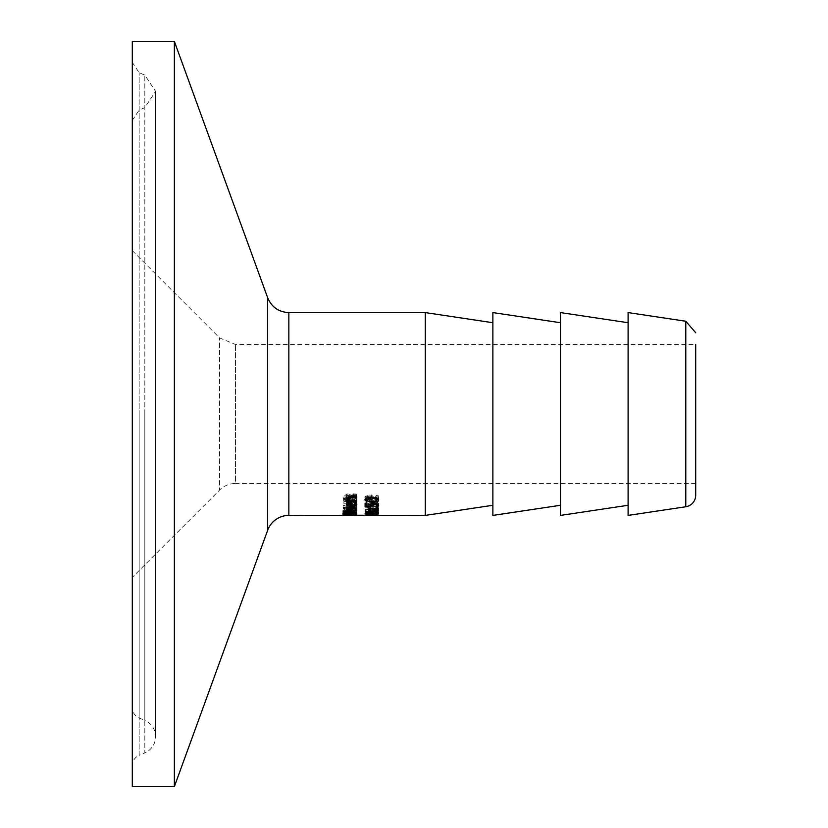 <?xml version="1.0" encoding="UTF-8"?>
<svg xmlns="http://www.w3.org/2000/svg" width="828" height="828" viewBox="0 0 828 828"><rect width="100%" height="100%" fill="white"/><g stroke="black" fill="none" stroke-linecap="round" stroke-linejoin="round"><path stroke-width="0.62" stroke-dasharray="4.14 3.1" d="M366.649 506.115L366.649 504.045L370.157 504.045L370.903 501.913L374.08 501.188L377.237 501.82L378.531 503.465L377.785 505.059M366.649 501.23L366.649 503.362L366.649 501.23L365.107 501.23L365.107 503.362L365.107 501.23M377.009 505.059L375.922 505.059L377.009 503.445L376.202 502.492L374.059 502.151L372.165 502.534L371.565 504.821M370.199 504.821L366.649 504.821M372.165 503.507L372.165 502.534M371.875 506.871L371.875 504.821M365.107 506.871L365.107 504.821M370.157 504.966L370.157 504.045M370.085 505.556L370.085 503.465M376.202 503.569L376.202 502.492M376.626 506.425L376.626 504.366M378.531 505.546L378.531 503.465M356.827 505.773L351.724 503.538L346.466 505.608L347.563 506.767L351.848 507.191L351.848 504.335L355.378 505.773L354.187 507.088L355.999 507.119L356.827 505.773L356.827 507.812L351.724 505.618L346.466 507.647L346.466 505.608M346.466 507.647L347.563 508.785L347.563 506.767M347.563 508.785L351.848 509.189L351.848 507.191M351.848 509.189L351.848 504.335M351.848 506.394L355.378 507.802L354.187 509.127L355.999 509.127L356.827 507.812M355.999 509.127L355.999 507.119M354.943 508.609L354.943 506.591M355.378 507.802L355.378 505.773M347.832 507.605L350.575 506.394L350.575 508.578L348.598 508.361L347.832 507.605L347.832 505.566L350.575 504.335L350.575 506.56L347.832 505.566M348.598 508.361L348.598 506.343M348.609 506.757L348.609 504.697M350.575 508.578L350.575 506.56M350.575 506.394L350.575 504.335M355.647 499.056L356.837 496.872L355.823 493.83L353.618 493.83L355.326 496.79L353.132 498.673L351.124 497.649L349.364 494.533L346.984 493.902L343.227 497.007L344.075 499.47L346.166 499.47L344.738 497.079L346.808 495.227L348.847 496.417L349.54 498.177L352.852 499.77L355.647 499.056L355.647 501.24L356.837 499.118L356.837 496.872M356.837 499.118L355.823 496.169L353.618 496.169L355.326 499.036L353.132 500.868L351.124 499.874L349.364 496.841L346.984 496.231L343.227 499.253L344.075 501.644L344.075 499.47M343.227 499.253L343.227 497.007M344.075 501.644L346.166 501.644L346.166 499.47M346.166 501.644L346.166 499.387M346.166 501.571L344.738 499.325L344.738 497.079M344.738 499.325L346.808 497.514L348.847 498.673L349.54 500.391L352.852 501.944L355.647 501.24M349.364 496.841L349.364 494.533M350.523 498.332L350.523 496.065M355.326 499.036L355.326 496.79M353.618 496.251L353.618 493.933M353.618 496.169L353.618 493.83M355.823 496.169L355.823 493.83M356.827 509.21L351.724 507.554L346.466 509.085L347.563 509.924L351.848 510.224L351.848 508.154L355.378 509.21L354.187 510.151L355.999 510.172L356.827 509.21L356.827 511.176L351.724 509.551L346.466 511.052L346.466 509.085M346.466 511.052L347.563 511.87L347.563 509.924M347.563 511.87L351.848 512.17L351.848 510.224M351.848 512.17L351.848 508.154M351.848 510.131L355.378 511.166L354.187 512.118L355.999 512.118L356.827 511.176M355.999 512.118L355.999 510.172M354.943 511.756L354.943 509.8M355.378 511.166L355.378 509.21M347.832 511.021L350.575 510.131L350.575 511.735L348.598 511.569L347.832 511.021L347.832 509.065L350.575 508.154L350.575 509.779L347.832 509.065M348.598 511.569L348.598 509.624M348.609 510.4L348.609 508.423M350.575 511.735L350.575 509.779M350.575 510.131L350.575 508.154M356.516 503.269L356.796 502.337L353.577 500.785L348.112 500.785L348.112 500.143L343.91 500.785L343.91 501.696L346.746 501.696L346.746 503.269L348.112 503.269L348.112 501.696L354.736 501.82L355.026 503.269L356.516 503.269L356.516 505.359L356.796 502.337M356.796 504.449L353.577 502.927L346.746 502.306L346.746 502.927L343.91 502.927L343.91 503.817L346.746 503.817L346.746 505.359L348.112 505.359L348.112 503.269M346.746 505.359L346.746 503.269M348.112 505.359L348.112 501.696M348.112 503.817L354.736 503.941L354.736 501.82M354.736 503.941L355.347 504.656L355.347 502.544M355.347 504.656L355.026 503.217M355.026 505.308L355.026 503.269M355.026 505.359L356.516 505.359M346.746 503.817L346.746 501.696M343.91 503.817L343.91 501.696M343.91 502.927L343.91 500.785M346.746 502.927L346.746 500.785M346.746 502.306L346.746 500.143M348.112 502.306L348.112 500.143M348.112 502.927L348.112 500.785M356.609 512.594L342.875 512.594L356.609 512.977L356.609 510.659L342.875 510.659L356.609 510.659M356.609 512.977L356.609 511.052M342.875 512.594L342.875 510.659M342.875 512.977L342.875 511.052M353.359 513.381L356.878 512.977L352.997 512.46L343.185 512.987L353.359 513.381L353.359 515.254L356.609 515.389L354.726 515.202L354.726 513.319M347.491 513.112L344.293 512.977L348.557 512.977L347.491 513.112L347.491 514.995L344.293 514.861L348.557 514.871L348.557 512.977M349.789 512.884L355.45 513.029L349.789 512.884L349.789 514.778L355.45 514.912L353.939 515.151L353.939 513.267M347.336 514.716L347.336 512.822M344.293 514.861L344.293 512.977M348.557 514.871L347.491 514.995M355.45 514.912L355.45 513.029M353.939 515.151L349.789 514.778M354.726 515.202L356.878 514.871L352.997 514.354L343.185 514.871L343.185 512.987M344.127 514.571L344.127 512.677M343.185 514.871L349.178 514.954L349.178 513.06M349.157 514.674L349.157 512.791M349.178 514.954L352.376 515.202L352.376 513.319M352.376 515.202L348.578 515.213L348.578 513.329M356.878 514.871L356.878 512.977M348.578 515.213L348.578 513.422M348.578 515.306L353.359 515.254M356.609 515.306L356.609 513.422M356.609 515.389L356.609 513.505M344.965 512.646L356.878 513.122L344.965 513.422L343.185 513.122L344.965 512.646L344.965 514.54M356.878 515.016L356.878 513.122M343.185 515.016L343.185 513.122M344.965 515.13L344.965 513.422M346.063 512.822L344.696 513.122L346.063 513.35L355.367 513.122L346.063 512.822L346.063 514.447M344.696 514.581L344.696 513.122M355.367 514.581L355.367 513.122M344.614 511.393L343.465 511.393L343.993 509.665L352.573 509.075L355.543 509.479L356.609 511.393L355.398 511.393M355.119 511.393L350.254 511.393M349.913 511.393L344.955 511.393M350.596 509.913L350.254 511L355.119 511L354.56 509.882L352.645 509.613L350.596 509.913L350.596 511.197M345.297 509.976L344.955 511L348.795 511L348.36 509.996L346.663 509.789L345.297 509.976L345.297 511.28M348.795 511.549L348.795 510.524M348.795 512.925L348.795 511M344.955 512.925L344.955 511M344.955 511.321L344.955 510.607M355.119 511.311L355.119 510.669M354.56 511.186L354.56 509.882M355.119 512.925L355.119 511M350.254 512.925L350.254 511M350.254 511.28L350.254 510.524M343.993 511.611L343.993 509.665M343.465 512.522L343.465 510.586M349.23 511.745L349.23 509.8M349.302 511.745L349.302 509.8M343.465 513.308L343.465 511.393M356.609 513.308L356.609 511.393M356.609 512.449L356.609 510.514M355.543 511.435L355.543 509.479M342.875 511.839L342.875 513.743L342.875 511.839L347.988 511.911L342.875 512.18M346.746 505.453L356.609 505.453L356.609 506.146L346.746 506.146L346.746 505.453L346.746 507.492L346.746 506.146M356.609 506.146L356.609 505.453M348.516 508.692L348.516 506.674L349.602 507.999L356.609 507.999L356.609 508.558L346.746 508.558L346.746 507.999L348.215 507.999L346.797 506.674L348.516 506.674L348.516 508.723M348.443 508.692L348.443 507.046M349.602 509.976L349.602 507.999M356.609 508.558L356.609 507.999M346.797 508.692L346.797 506.674M346.746 508.941L346.746 506.933M348.215 508.692L348.215 507.999M346.746 508.558L346.746 507.999M346.932 503.507L346.466 502.461L347.563 500.94L350.937 500.319L351.848 500.319L351.848 503.89L355.378 502.265L354.187 500.422L355.999 500.422L356.506 503.31M350.575 504.635L347.832 504.066M355.378 504.128L351.848 504.676M348.598 501.53L347.832 502.513L348.609 503.507L350.575 503.89L350.575 501.219L348.598 501.53L348.598 502.71M350.575 505.97L350.575 503.89M350.575 502.482L350.575 501.219M348.609 505.587L348.609 503.507M351.848 505.97L351.848 503.89M354.943 502.575L354.943 501.178M354.187 502.627L354.187 500.474M354.187 502.575L354.187 500.422M355.999 502.575L355.999 500.422M356.827 504.366L356.827 502.254M351.848 502.472L351.848 500.319M347.563 503.082L347.563 500.94M346.466 504.573L346.466 502.461M345.1 506.187L345.1 507.44L345.1 505.401L345.1 506.187L343.372 506.187L343.372 505.401L345.1 505.401M343.372 505.401L343.372 506.187M346.901 497.483L346.466 496.355L350.203 494.161L356.609 494.161L356.609 495.361L348.774 495.589L348.039 496.645L349.23 498.301L356.609 498.301L356.609 499.325L348.133 499.325M347.843 499.325L346.746 499.325L346.746 498.301L347.843 498.301M356.609 499.325L356.609 498.301M346.746 498.301L346.746 499.325M346.466 498.611L346.466 496.355M356.609 496.489L356.609 494.161M349.23 500.516L349.23 498.301M356.609 497.649L356.609 495.361M378.251 497.99L376.906 497.99L376.906 499.563L368.098 499.563L368.098 497.99L366.897 497.99L365.065 499.77L365.065 500.619L376.906 500.619L376.906 501.996L378.251 501.996L378.251 495.713L376.906 495.713L376.906 497.328L368.098 497.328L368.098 495.713L366.897 495.713L365.065 497.545L365.065 498.404L376.906 498.404L376.906 499.822L378.251 499.822L378.251 495.713M378.251 501.996L378.251 499.822M376.906 497.99L376.906 495.713M376.906 499.563L376.906 497.328M368.098 499.563L368.098 497.328M368.098 497.99L368.098 495.713M376.906 501.996L376.906 499.822M376.906 500.619L376.906 498.404M365.065 500.619L365.065 498.404M365.065 499.77L365.065 497.545M366.897 497.99L366.897 495.713M372.321 505.349L373.738 505.349L373.738 504.656L378.251 504.656L378.251 503.859L373.738 503.859L373.738 500.857L371.875 500.857L365.107 503.9L365.107 504.656L372.321 504.656L372.321 507.388L373.738 507.388L373.738 505.349M367.187 503.859L372.321 501.623L372.321 503.859L367.187 503.859L367.187 505.939L372.321 503.745L372.321 501.623M372.321 503.745L372.321 505.939L367.187 505.939M372.321 505.939L372.321 503.859M373.738 507.388L373.738 506.705L378.251 506.705L378.251 505.939L373.738 505.939L373.738 503.01L371.875 503.01L371.875 500.857M373.738 503.01L373.738 500.857M371.875 503.01L365.107 505.97L365.107 503.9M365.107 505.97L365.107 504.656M365.107 506.705L372.321 506.705L372.321 504.656M372.321 506.705L372.321 507.388M373.738 505.939L373.738 503.859M378.251 505.939L378.251 503.859M378.251 506.705L378.251 504.656M373.738 506.705L373.738 504.656M369.071 512.315L378.251 510.638L365.107 510.638L365.924 512.056L369.071 512.315L369.071 514.219L373.356 513.298L373.356 511.383M373.356 513.298L373.356 511.052M373.356 512.977L378.251 512.977L378.251 511.052M378.251 512.977L365.107 512.573L365.924 513.96L369.071 514.219M365.107 513.319L365.107 511.393M378.251 515.326L371.813 515.233L371.813 514.685L378.251 514.467L365.107 514.467L370.261 514.685L370.261 515.233L365.107 515.326L378.251 515.326L378.251 513.35L371.813 513.35L371.813 512.801L378.251 512.563L365.107 512.563L365.107 510.638M378.251 514.467L378.251 510.638M366.618 513.298L371.855 512.977L371.068 513.784L367.114 513.753L366.618 511.052L371.855 511.052L371.068 511.88L369.122 512.014L366.618 511.373M366.618 512.977L366.618 511.052M371.855 512.977L371.855 511.052M371.068 513.784L371.068 511.88M371.855 513.236L371.855 511.321M365.107 509.944L378.251 509.944L366.928 509.448L374.629 508.361L366.928 506.746L378.251 506.746L378.251 506.094L365.107 506.094L365.107 507.036L372.424 508.216L365.107 509.241L365.107 511.89L378.251 511.89L378.251 509.944M378.251 511.89L366.928 511.404L374.629 510.338L366.928 508.754L378.251 508.754L378.251 506.094M378.251 508.754L378.251 506.746M378.251 508.123L365.107 508.123L365.107 506.094M365.107 508.123L365.107 507.036M365.107 509.044L372.424 510.203L372.424 508.216M372.424 510.203L365.107 511.207L365.107 509.241M365.107 511.207L365.107 511.89M366.928 508.754L366.928 506.746M374.629 509.986L374.629 507.999M374.629 510.338L374.629 508.361M366.928 511.404L366.928 509.448M378.251 511.404L378.251 509.448M378.251 515.233L378.251 513.35L365.107 513.526L378.251 513.174L378.251 515.057L378.251 513.174M371.813 515.233L371.813 513.35M371.813 514.685L371.813 512.801M378.251 514.685L378.251 512.801M365.107 514.467L365.107 512.563L370.261 512.801L370.261 513.35L365.107 513.443L378.251 513.443M365.107 515.326L365.107 513.443M365.107 515.233L365.107 513.35M370.261 515.233L370.261 513.35M370.261 514.685L370.261 512.801M365.107 514.685L365.107 512.801M365.107 515.409L365.107 513.515L378.251 513.526L378.251 515.409L378.251 513.526M367.063 513.453L371.565 513.536L367.063 513.453L367.063 515.223M370.882 515.233L370.882 513.453M378.251 515.399L373.024 515.399M371.565 515.399L366.618 515.399M365.107 515.399L365.107 513.515M372.528 515.337L372.528 513.463M378.251 512.718L378.251 510.793L378.251 512.108L365.065 511.6L378.251 510.793M378.251 514.012L378.251 512.108M376.906 514.012L376.906 512.108M376.906 510.793L376.906 511.673M368.098 513.246L368.098 511.673M368.098 514.012L368.098 512.108M376.906 513.246L376.906 511.321M366.897 513.246L366.897 512.108M371.7 512.542L373.293 512.542L373.293 513.122L371.7 513.122L371.7 512.542L371.7 514.436L371.7 513.122M373.293 513.122L373.293 512.542M378.251 507.067L378.251 508.268L378.251 506.239L378.251 507.067L375.736 507.067L375.736 506.239L378.251 506.239M375.736 506.239L375.736 507.067M373.252 508.868L378.251 507.719L378.251 508.423L374.546 509.189L378.251 510.41L373.366 509.468L368.388 510.4L368.388 509.851L372.062 509.158L368.388 508.371L368.388 507.719L373.252 508.868L373.252 510.835M373.366 510.814L373.366 509.468M368.388 509.851L368.388 510.4M378.251 509.903L378.251 508.423M372.062 510.565L372.062 509.158M368.388 507.719L368.388 508.371M374.546 510.555L374.546 509.189M378.251 509.706L378.251 507.719M378.531 499.905L378.531 497.68L378.168 498.777M364.837 499.905L365.459 496.22L368.45 495.04L376.026 495.258L378.168 496.521L378.531 497.68M377.071 499.563L371.689 500.247L366.297 499.574M365.2 498.787L364.837 497.68M371.679 496.075L367.663 496.407L366.297 497.68L367.684 498.911L375.653 498.911L377.071 497.68L375.684 496.396L371.679 496.075M425.271 515.409L425.271 312.591M132.294 577.385L132.294 250.615L132.294 577.385L219.596 490.083L219.596 337.917L219.596 490.083A22.532 22.532 0 0 1 235.535 483.49L235.535 344.51L235.535 483.49L695.706 483.49L695.706 414M628.09 515.409L628.09 312.591M174.366 786.6L174.366 41.4M132.294 765.672L132.294 62.328L132.294 765.672A11.271 11.271 0 0 1 139.166 755.302L139.166 72.698L139.166 755.302L144.828 752.89L144.828 75.11L144.828 752.89A17.657 17.657 0 0 0 144.828 720.391L144.828 414L144.828 720.391L139.166 717.99A11.271 11.271 0 0 1 132.294 707.619L132.294 41.4M132.294 786.6L132.294 707.619M492.877 515.409L492.877 312.591M560.484 515.409L560.484 312.591M628.09 414L628.09 505.277L628.09 414M370.903 504.035L370.903 501.913M374.08 503.32L374.08 501.188M374.059 503.32L374.059 502.151M377.237 503.941L377.237 501.82M351.724 505.618L351.724 503.538M350.937 509.189L350.937 507.191M356.557 508.558L356.557 506.539M346.808 497.514L346.808 495.227M348.847 498.673L348.847 496.417M349.54 500.391L349.54 498.177M352.852 501.944L352.852 499.77M346.984 496.231L346.984 493.902M351.124 499.874L351.124 497.649M353.132 500.868L353.132 498.673M351.724 509.551L351.724 507.554M350.937 512.17L350.937 510.224M356.557 511.714L356.557 509.758M352.811 503.817L352.811 501.696M353.577 502.927L353.577 500.785M346.145 514.674L346.145 512.78M346.083 515.026L346.083 513.143M352.573 514.602L352.573 512.708M350.699 514.674L350.699 512.78M345.907 515.161L345.907 513.277M346.228 514.447L346.228 512.553M347.698 515.119L347.698 513.236M350.575 514.467L350.575 512.573M352.997 514.354L352.997 512.46M349.426 515.306L349.426 513.422M355.098 514.54L355.098 512.646M355.098 515.13L355.098 513.422M346.063 515.233L346.063 513.35M348.36 511.425L348.36 509.996M346.663 511.228L346.663 509.789M352.645 511.031L352.645 509.613M346.425 511.218L346.425 509.261M352.573 511.031L352.573 509.075M356.557 503.393L356.557 501.261M350.937 502.472L350.937 500.319M350.203 496.489L350.203 494.161M348.774 496.593L348.774 495.589M350.979 496.489L350.979 495.361M371.989 514.033L371.989 512.128M365.924 513.96L365.924 512.056M367.114 513.753L367.114 511.839M369.122 513.919L369.122 512.014M368.812 515.202L368.812 513.422M365.8 515.285L365.8 513.401M368.677 515.202L368.677 513.319M371.679 497.121L371.679 494.823M371.689 499.191L371.689 500.247M367.663 497.483L367.663 496.407M375.684 497.462L375.684 496.396M367.684 501.106L367.684 498.911M375.653 501.106L375.653 498.911M288.848 312.591L288.848 515.409M685.791 506.757L685.791 321.243M267.672 530.241L267.672 297.759M139.166 414L139.166 717.99L139.166 414M144.828 414L144.828 107.609L144.828 414M132.294 250.615L219.596 337.917L235.535 344.51L695.706 344.51M132.294 120.381L139.166 110.01L144.828 107.609L155.581 91.359L144.828 75.11L139.166 72.698L132.294 62.328M155.581 736.641L155.581 91.359L155.581 736.641"/><path stroke-width="1.24" d="M366.649 504.821L365.107 504.821L365.107 503.362L366.649 503.362L366.649 504.045M371.565 504.821L370.199 504.821M378.158 504.625L377.009 505.059M366.649 503.362L366.649 506.115L370.157 506.115L370.903 504.035L374.08 503.32L377.237 503.941L378.531 505.546L377.785 507.109L375.922 507.109L377.009 505.535L376.202 504.604L372.165 504.645L371.565 505.691L371.565 503.693M372.165 504.645L372.165 503.507M371.565 505.691L371.875 506.871L365.107 506.871L365.107 503.362M370.157 506.115L370.157 504.966M376.202 504.604L376.202 503.569M377.009 505.535L377.009 503.838M377.785 507.109L377.785 505.059M344.965 515.295L343.185 515.016L344.965 514.54L350.037 514.323L356.878 515.016L344.965 515.13M344.696 515.016L355.367 515.016L344.696 514.581M345.297 511.921L344.955 512.925L348.795 512.925L348.36 511.942L345.297 511.921L345.297 511.28M348.795 512.46L348.795 511.549M344.955 512.542L344.955 511.321M354.56 511.828L350.596 511.87L350.254 512.46L355.119 512.925L354.56 511.186M355.119 512.594L355.119 511.311M350.596 511.87L350.596 511.197M350.254 512.46L350.254 511.28M343.465 512.522L343.993 511.611L352.573 511.031L355.543 511.435L356.609 513.308L343.465 513.308L343.465 512.522M342.875 514.084L347.988 513.815L342.875 513.743M346.746 508.175L346.746 507.492L356.609 507.492L356.609 508.175L346.746 508.175L346.746 507.492M356.609 508.175L356.609 507.492M348.443 509.054L349.602 509.976L356.609 509.976L356.609 510.534L346.746 510.534L346.746 509.976L348.215 509.976L346.797 508.692L348.443 508.692M356.609 510.534L356.609 509.976M348.215 509.976L348.215 508.692M346.746 510.534L346.746 509.976M351.848 504.676L350.575 504.635M347.832 504.066L346.932 503.507M356.506 503.31L355.378 504.128M350.575 503.362L348.598 503.662L347.832 504.625L348.609 505.587L350.575 505.97L350.575 502.482M348.598 503.662L348.598 502.71M347.832 504.625L347.832 502.958M355.378 504.376L354.187 502.575L355.999 502.575L356.827 504.366L356.444 505.473L351.724 506.726L346.466 504.573L347.563 503.082L351.848 502.472L351.848 505.97L355.378 504.376L355.378 502.575M354.943 503.32L354.943 502.575M345.1 507.44L345.1 508.216L345.1 507.44L343.372 507.44L343.372 508.216L343.372 507.44M345.1 508.216L343.372 508.216M356.609 501.509L356.609 500.516L356.609 501.509L346.746 501.509L346.746 500.516L347.843 500.516L347.843 498.301L346.901 497.483M346.746 501.509L346.746 500.516M347.843 500.516L346.466 498.611L350.203 496.489L356.609 496.489L356.609 497.649L348.774 497.866L348.039 498.901L348.039 496.779M348.039 498.901L349.23 500.516L356.609 500.516M370.882 515.337L366.618 515.399L370.882 515.233M378.251 515.223L371.565 515.264M288.848 515.409L288.848 312.591C278.684 312.073 271.625 307.136 267.672 297.759L267.672 530.241A22.532 22.532 0 0 1 288.848 515.409L366.618 515.233M373.024 515.326L425.271 515.409L425.271 312.591L288.848 312.591M365.107 515.399L378.251 515.057M378.251 512.718L378.251 514.012L376.906 514.012L376.906 512.718L378.251 512.718M376.906 513.588L368.098 513.246M368.098 513.588L366.897 514.012L366.897 513.246M366.897 514.012L365.065 513.246L376.906 513.246L376.906 512.718M371.7 515.006L371.7 514.436L373.293 514.436L373.293 515.006L371.7 515.006L371.7 514.436M373.293 515.006L373.293 514.436M378.251 508.268L378.251 509.075L378.251 508.268L375.736 508.268L375.736 509.075L375.736 508.268M378.251 509.075L375.736 509.075M378.251 512.346L373.366 511.425L368.388 512.335L372.062 510.565M373.366 511.425L373.366 510.814M368.388 512.335L368.388 511.807M372.062 511.114L368.388 510.348L368.388 509.706L373.252 510.835L378.251 509.706L378.251 510.4L374.546 511.145L378.251 511.849M374.546 511.145L374.546 510.555M368.388 510.348L368.388 509.706M371.679 497.121L377.289 498.032L378.427 499.274L378.189 500.961L376.14 502.027L371.689 502.399L364.837 499.905L366.545 497.825L371.679 497.121M378.168 498.777L377.071 499.563M366.297 499.574L365.2 498.787M366.297 499.905L367.684 501.106L371.689 501.375L375.653 501.106L377.071 499.905L375.684 498.653L371.679 498.342L367.663 498.663L366.297 499.905L366.297 497.928M377.071 499.905L377.071 497.918M695.706 344.51L695.706 414L695.706 344.51M695.706 483.49L695.706 495.247A11.644 11.644 0 0 1 685.791 506.757L628.09 515.409L628.09 312.591L685.791 321.243L685.791 506.757M695.706 495.247L695.706 414M267.672 297.759L174.366 41.4L174.366 786.6L267.672 530.241M174.366 41.4L132.294 41.4L132.294 786.6L174.366 786.6M560.484 322.723L492.877 312.591L492.877 515.409L560.484 505.277M628.09 322.723L560.484 312.591L560.484 515.409L628.09 505.277M374.059 504.262L374.059 503.32M348.36 511.942L348.36 511.425M346.663 511.745L346.663 511.228M352.645 511.569L352.645 511.031M351.724 506.726L351.724 504.676M348.774 497.866L348.774 496.593M350.979 497.649L350.979 496.489M371.689 502.399L371.689 501.375M367.663 498.663L367.663 497.483M375.684 498.653L375.684 497.462M685.791 321.243L695.706 332.752M492.877 322.723L425.271 312.591M492.877 505.277L425.271 515.409"/></g></svg>
